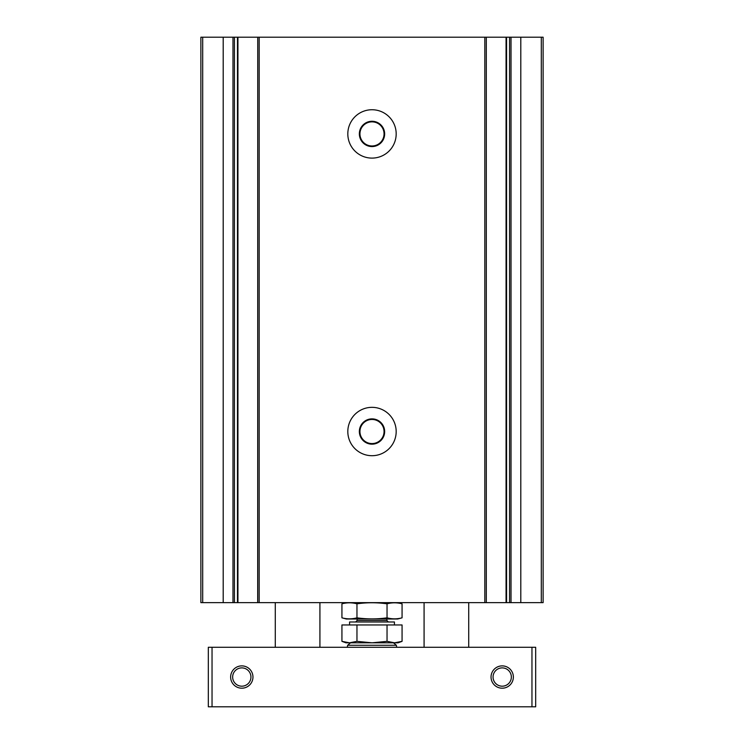 <?xml version="1.0" encoding="UTF-8"?>
<svg xmlns="http://www.w3.org/2000/svg" width="744" height="744" viewBox="0 0 744 744"><rect width="100%" height="100%" fill="white"/><g stroke="black" fill="none" stroke-linecap="round" stroke-linejoin="round"><path stroke-width="1.12" d="M509.575 37.2L506.58 37.2L506.58 602.64L506.58 37.2L486.316 37.2L486.316 602.64L486.316 37.2L237.466 37.2L237.466 602.64L237.466 37.2L200.88 37.2L200.88 602.64L257.74 602.64L257.74 37.2L257.684 602.64L543.12 602.64L543.12 37.2L509.575 37.2L509.575 602.64M372 109.74A24.18 24.18 0 0 0 351.056 146.01A24.18 24.18 0 0 0 392.944 146.01A24.18 24.18 0 0 0 372 109.74M372 407.34A24.18 24.18 0 0 0 351.056 443.61A24.18 24.18 0 0 0 392.944 443.61A24.18 24.18 0 0 0 372 407.34M372 419.458A12.062 12.062 0 0 0 361.556 437.546A12.062 12.062 0 0 0 382.444 437.546A12.062 12.062 0 0 0 372 419.458M372 418.872A12.648 12.648 0 0 0 361.045 437.844A12.648 12.648 0 0 0 382.955 437.844A12.648 12.648 0 0 0 372 418.872M372 121.858A12.062 12.062 0 0 0 361.556 139.946A12.062 12.062 0 0 0 382.444 139.946A12.062 12.062 0 0 0 372 121.858M372 121.272A12.648 12.648 0 0 0 361.045 140.244A12.648 12.648 0 0 0 382.955 140.244A12.648 12.648 0 0 0 372 121.272M502.2 667.889A9.151 9.151 0 0 0 494.276 681.616A9.151 9.151 0 0 0 510.124 681.616A9.151 9.151 0 0 0 502.2 667.889M241.8 667.889A9.151 9.151 0 0 0 233.876 681.616A9.151 9.151 0 0 0 249.724 681.616A9.151 9.151 0 0 0 241.8 667.889M535.68 647.28L535.68 706.8L535.68 647.28L208.32 647.28L208.32 706.8L212.04 706.8L212.04 647.28M535.68 706.8L212.04 706.8M502.2 665.88A11.16 11.16 0 0 0 492.537 682.62A11.16 11.16 0 0 0 511.863 682.62A11.16 11.16 0 0 0 502.2 665.88M241.8 665.88A11.16 11.16 0 0 0 232.137 682.62A11.16 11.16 0 0 0 251.463 682.62A11.16 11.16 0 0 0 241.8 665.88M356.962 603.821C366.857 602.398 376.882 602.398 387.038 603.821C392.042 602.473 397.054 602.473 402.067 603.821L402.067 617.827C397.054 619.175 392.042 619.175 387.038 617.827C377.143 619.25 367.118 619.25 356.962 617.827C351.959 619.175 346.946 619.175 341.933 617.827L341.933 603.821C346.946 602.473 351.959 602.473 356.962 603.821L356.962 617.827M397.668 602.64L402.067 603.821M387.038 603.821L387.038 617.827M402.067 617.827L397.668 619.008L346.332 619.008L341.933 617.827M356.962 624.96L341.933 624.96L341.933 641.347L349.447 642.816L356.962 641.347L372 642.816L387.038 641.347L394.553 642.816L402.067 641.347L394.553 642.816L398.04 642.816L402.067 641.347L402.067 624.96L356.962 624.96L356.962 641.347M349.568 624.96L349.568 621.984L394.432 621.984L394.432 624.96M387.038 641.347L387.038 624.96M341.933 641.347L345.96 642.816L394.553 642.816M511.016 37.2L511.016 602.64M520.8 37.2L520.8 602.64M484.828 37.2L484.828 602.64M259.172 37.2L259.172 602.64M541.297 37.2L541.297 602.64M232.984 37.2L232.984 602.64M223.2 37.2L223.2 602.64M202.703 37.2L202.703 602.64M237.941 37.2L237.941 602.64M234.425 37.2L234.425 602.64M506.06 37.2L506.06 602.64M531.96 706.8L531.96 647.28M347.271 647.28L347.625 645.271L396.375 645.271L396.729 647.28M355.632 621.984L357.12 620.496L386.88 620.496L388.368 621.984M319.92 647.28L319.92 602.64M275.28 647.28L275.28 602.64M468.72 647.28L468.72 602.64M424.08 647.28L424.08 602.64M347.625 645.271L350.554 642.816M396.375 645.271L393.446 642.816M346.332 602.64L341.933 603.821M386.88 620.496L386.88 619.008M357.12 620.496L357.12 619.008"/></g></svg>
